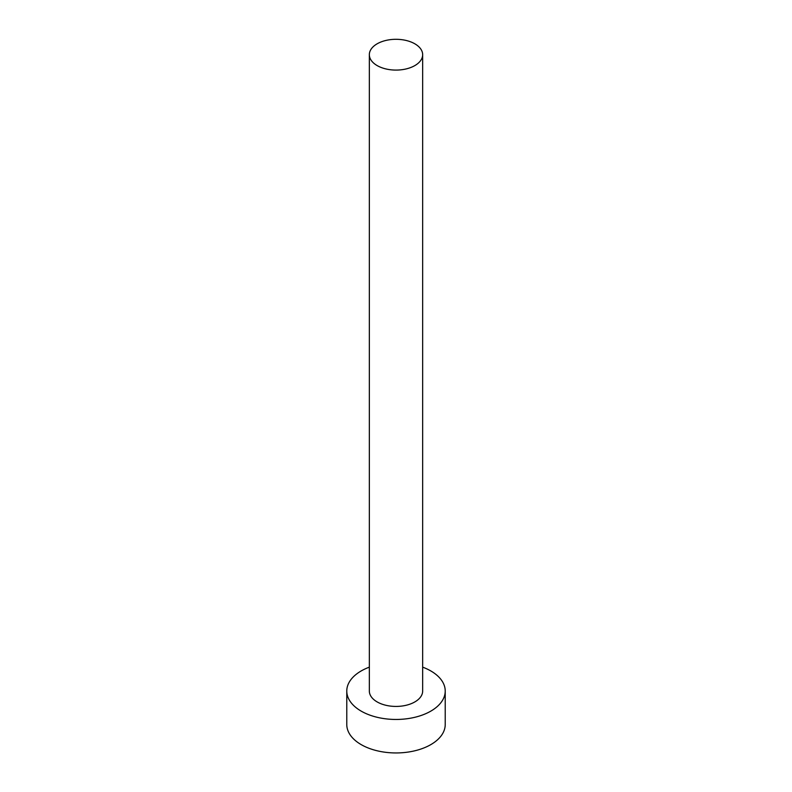 <?xml version="1.0" encoding="UTF-8"?>
<svg xmlns="http://www.w3.org/2000/svg" width="792" height="792" viewBox="0 0 792 792"><rect width="100%" height="100%" fill="white"/><g stroke="black" fill="none" stroke-linecap="round" stroke-linejoin="round"><path stroke-width="1.19" d="M377.15 65.578A26.661 15.395 0 0 0 406.207 68.914A26.661 15.395 0 0 0 422.661 54.697A26.661 15.395 0 0 0 414.85 43.817A26.661 15.395 0 0 0 385.793 40.471A26.661 15.395 0 0 0 369.339 54.697A26.661 15.395 0 0 0 377.15 65.578M369.339 54.697L369.339 691.04A26.661 15.395 0 0 0 377.15 701.92A26.661 15.395 0 0 0 406.207 705.256A26.661 15.395 0 0 0 422.661 691.04L422.661 54.697M369.339 667.151A49.223 28.423 0 0 0 346.777 691.04A49.223 28.423 0 0 0 361.192 711.127A49.223 28.423 0 0 0 414.84 717.295A49.223 28.423 0 0 0 445.223 691.04A49.223 28.423 0 0 0 430.808 670.943A49.223 28.423 0 0 0 422.661 667.151M346.777 691.04L346.777 724.532A49.223 28.423 0 0 0 361.192 744.619A49.223 28.423 0 0 0 414.84 750.786A49.223 28.423 0 0 0 445.223 724.532L445.223 691.04"/></g></svg>
